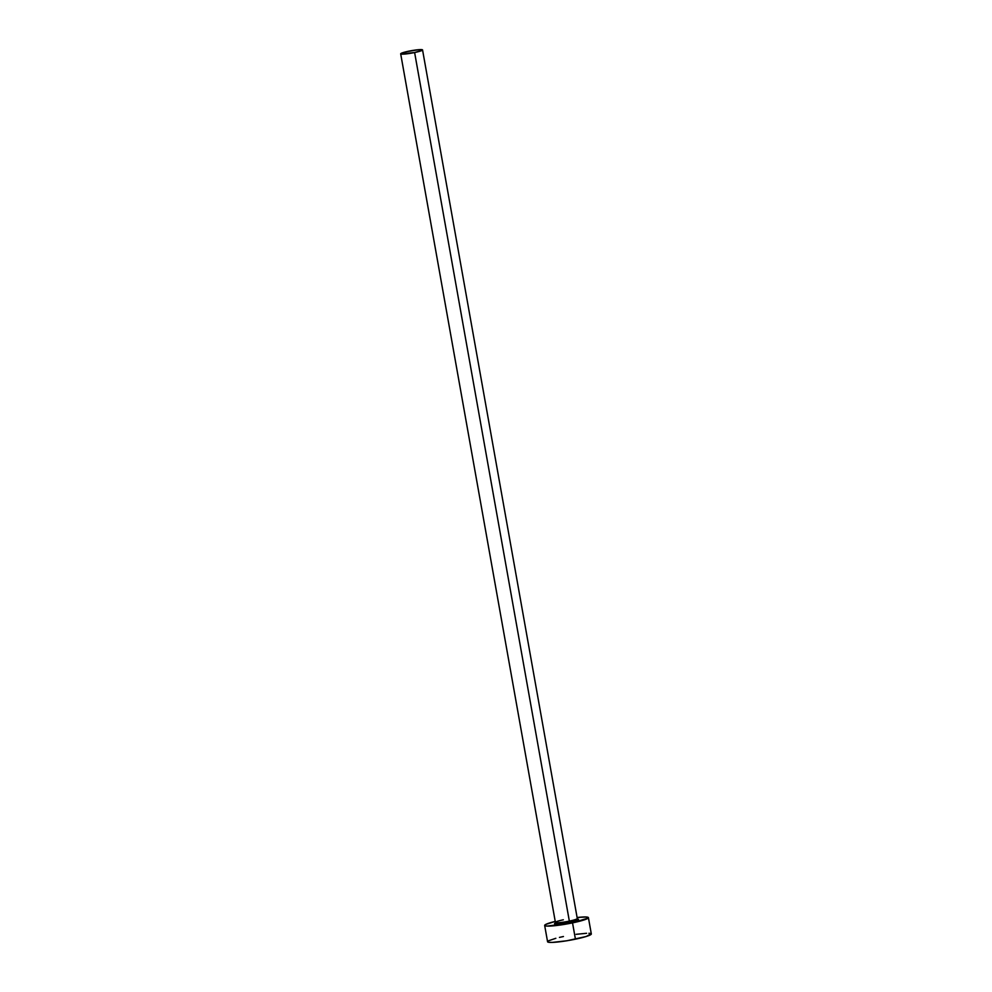 <?xml version="1.0" encoding="UTF-8"?>
<svg xmlns="http://www.w3.org/2000/svg" width="992" height="992" viewBox="0 0 992 992"><rect width="100%" height="100%" fill="white"/><g stroke="black" fill="none" stroke-linecap="round" stroke-linejoin="round"><path stroke-width="1.49" d="M576.712 919.026A12.214 1.339 169.9 0 1 569.83 922.262L569.346 921.109A11.11 1.215 -10.1 0 0 577.245 918.443M577.245 919.038L578.522 919.324L577.989 919.944L569.83 922.262A12.214 1.339 169.9 0 1 557.045 924.048A12.214 1.339 169.9 0 1 556.115 922.696L555.198 923.155L555.408 922.399A11.11 1.215 -10.1 0 0 569.346 921.109L414.619 52.539A11.11 1.215 169.9 0 1 400.681 53.828A11.11 1.215 169.9 0 1 408.63 51.212A11.11 1.215 169.9 0 1 422.555 49.935A11.11 1.215 169.9 0 1 414.619 52.539L569.346 921.109A11.11 1.215 -10.1 0 0 577.282 918.505L422.555 49.935M544.658 925.437L547.572 941.743A22.221 2.443 -10.1 0 0 575.434 939.176L572.533 922.87A22.221 2.443 169.9 0 1 544.658 925.437A22.221 2.443 169.9 0 1 555.222 921.407L545.712 924.445L544.732 925.573L547.076 926.094L572.533 922.87L575.434 939.176A22.221 2.443 -10.1 0 0 591.319 933.943L588.405 917.637A22.221 2.443 169.9 0 1 572.533 922.87L588.268 917.997L585.999 916.98L577.096 917.513A22.221 2.443 169.9 0 1 588.405 917.637M563.344 919.795A11.11 1.215 -10.1 0 0 555.433 922.461A11.11 1.215 -10.1 0 0 569.346 921.109L569.83 922.262L560.691 923.763L554.962 923.949L556.016 922.721M563.444 936.522L559.451 937.403M555.842 938.296L548.613 940.751M547.708 941.383L548.402 942.226L552.296 942.4L566.928 940.751L586.123 936.51L591.244 933.807M590.476 933.46L588.901 933.286M586.582 933.286L576.141 934.315M414.619 52.539L422.493 50.108L418.698 49.687L406.633 51.658L400.718 53.89L414.619 52.539M576.662 919.051L577.741 919.15L577.282 918.505M555.408 922.399L400.681 53.828"/></g></svg>
